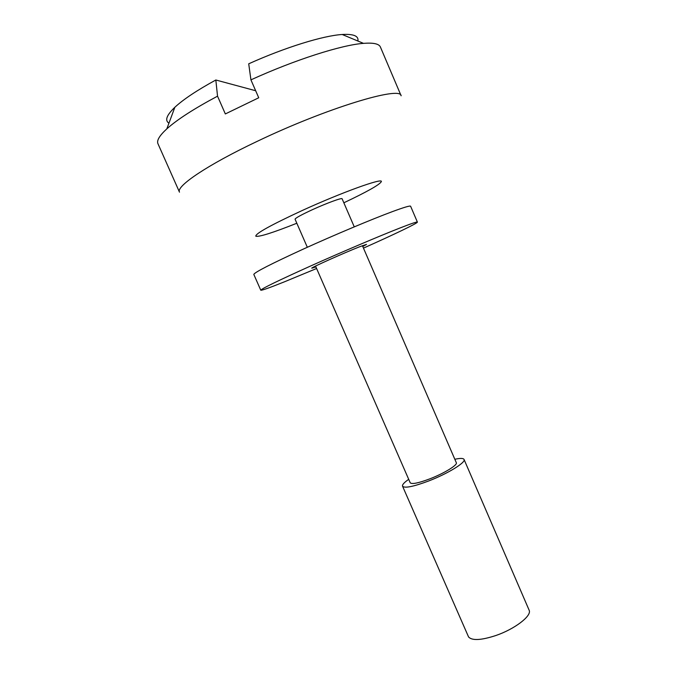 <?xml version="1.0" encoding="UTF-8"?>
<svg xmlns="http://www.w3.org/2000/svg" width="687" height="687" viewBox="0 0 687 687"><rect width="100%" height="100%" fill="white"/><g stroke="black" fill="none" stroke-linecap="round" stroke-linejoin="round"><path stroke-width="1.03" d="M408.705 479.328C404.136 482.506 402.084 484.79 402.548 486.19L468.568 636.952C472.055 640.791 481.158 640.31 495.859 635.518C514.391 629.198 531.386 616.299 529.291 610.554L464.051 459.448C463.339 458.152 460.273 458.1 454.837 459.277M402.548 486.19C404.617 488.431 413.299 486.705 428.585 481.012C447.666 473.721 466.112 462.377 464.051 459.448M315.539 266.075L410.208 482.772C411.788 484.455 418.314 483.15 429.77 478.882C444.017 473.429 457.86 464.944 456.323 462.72L362.41 245.688M307.321 247.268L295.067 219.213C295.419 218.045 301.25 214.842 312.568 209.612C326.711 203.146 342.135 197.504 342.1 198.766L354.26 226.865M296.827 223.241C272.945 232.721 259.274 237.049 255.813 236.234C255.281 233.692 270.652 225.164 301.911 210.651C341.491 192.506 383.449 177.409 381.319 181.669C379.55 184.751 367.064 191.793 343.844 202.794M168.942 123.179C164.614 120.474 166.589 115.167 174.859 107.266C183.403 99.357 197.066 90.272 215.83 80.001L217.539 96.171C194.06 108.692 177.152 119.59 166.829 128.864C159.487 135.597 156.533 140.56 157.967 143.746L179.487 192.154C175.7 186.452 207.242 164.992 257.127 141.385C326.248 108.22 401.002 85.643 401.131 95.785L380.409 47.034C379.052 43.805 373.41 42.585 363.483 43.358C341.448 44.99 295.058 59.735 250.927 79.855L248.72 63.805C285.234 47.343 323.225 35.647 342.203 34.496C353.625 33.843 358.854 36.016 357.884 41.031M217.539 96.171L225.336 113.939L258.733 97.769L250.927 79.855M255.667 90.736L215.83 80.001M315.891 266.891L311.804 268.179C310.112 268.093 344.23 252.799 359.593 246.779L366.489 244.4L362.762 246.504M316.595 268.505L284.418 281.825C269.493 287.801 261.618 290.592 260.777 290.197C261.773 288.583 278.501 280.468 310.979 265.826C341.834 252.017 379.087 236.182 399.499 228.187C411.135 223.636 417.095 221.609 417.395 222.099C417.997 223.035 394.132 234.473 363.457 248.127M260.777 290.197L253.812 274.422C254.585 272.318 271.185 263.825 303.602 248.952C334.423 234.954 371.787 219.256 392.38 211.622C404.128 207.285 410.199 205.49 410.611 206.246L417.395 222.099M342.203 34.496L363.483 43.358M174.859 107.266L166.829 128.864"/></g></svg>
